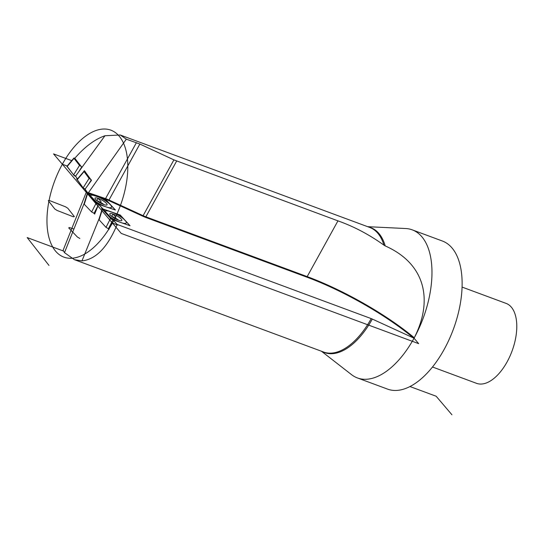 <?xml version="1.0" encoding="UTF-8"?>
<svg xmlns="http://www.w3.org/2000/svg" width="544" height="544" viewBox="0 0 544 544"><rect width="100%" height="100%" fill="white"/><g stroke="black" fill="none" stroke-linecap="round" stroke-linejoin="round"><path stroke-width="0.82" d="M74.555 259.733L323.558 352.022A66.422 34.442 -69.7 0 0 371.219 318.607L117.184 224.454C107.664 247.221 95.921 259.372 81.96 260.896L74.351 259.658L64.491 252.647L63.104 250.315L86.462 191.808L85.048 189.183L83.722 188.652L85.048 189.183L91.467 180.384L84.34 170.673L83.409 171.945M86.496 191.155L88.033 193.256L126.324 139.162L139.869 144.051L108.984 200.008L143.106 215.676L173.903 159.882L139.869 144.051M173.903 159.882L337.953 220.857C354.001 226.556 369.328 234.654 383.948 245.147L385.227 245.922C426.312 264.16 432.936 301.199 414.27 337.776L413.515 337.967L372.314 319.063A66.592 34.53 110.3 0 1 322.286 351.553M104.965 135.742C94.874 139.244 84.816 146.758 74.8 158.284L81.92 167.382L75.521 176.202L104.965 135.742L120.272 134.994L126.324 139.162M93.976 213.37L94.656 214.078L98.614 204.367L115.423 210.025L104.965 199.077L88.148 193.419L85.034 189.169M84.245 203.143L84.381 202.708M84.177 203.347L64.491 252.647M77.527 178.935L75.507 176.188L74.27 175.719L75.521 176.202L77.527 178.935M108.29 228.766L108.922 229.459L112.86 219.728L117.184 224.454M112.86 219.728L130.05 225.753L120.238 215.03L103.04 208.998L88.148 193.412L104.965 199.077L115.423 210.025L105.509 199.267A12.029 2.87 -151.1 0 1 108.82 200.607L108.984 200.008A12.532 2.992 -151.1 0 0 105.536 198.614L136.408 142.678M98.614 204.367L117.701 225.019L112.424 223.06A67.68 35.088 -69.7 0 0 119.15 136.116A67.68 35.088 -69.7 0 0 62.349 164.24L112.424 223.06A67.68 35.088 -69.7 0 1 55.624 251.192A67.68 35.088 -69.7 0 1 62.349 164.24L67.164 166.029M371.219 318.607A5.012 1.197 -151.1 0 1 372.314 319.063M99.226 218.402L81.96 260.896M104.965 199.077L86.673 192.916L104.87 199.254M120.238 215.03L101.592 208.488L111.404 219.218L130.05 225.753L120.238 215.03L101.592 208.488L111.404 219.218L130.05 225.753L120.136 215.206M87.883 193.052L86.462 192.562L121.237 233.41L418.676 343.652L414.038 338.205A78.955 40.936 110.3 0 1 357.388 377.93A78.955 40.936 110.3 0 1 351.54 374.653L321.456 351.247M414.038 338.205A78.955 40.936 -69.7 0 0 414.27 337.776A78.955 40.936 -69.7 0 0 412.264 229.86A78.955 40.936 -69.7 0 0 405.695 228.528L367.622 226.678M412.264 229.86L442.415 241.033A78.955 40.936 -69.7 0 1 444.183 349.377A78.955 40.936 110.3 0 1 387.532 389.103L357.388 377.93M462.101 287.089L506.151 303.416A42.609 22.093 -69.7 0 1 507.103 361.889A42.609 22.093 110.3 0 1 476.53 383.33L432.48 366.996M94.826 213.656L91.63 211.963L84.259 204.245L87.543 193.827L96.268 202.953L98.654 204.381L113.9 209.515L114.553 209.114L105.835 199.988L103.442 198.567L88.196 193.433L87.543 193.827L96.268 202.953L98.654 204.381L113.9 209.515L114.553 209.114L105.835 199.988L103.442 198.567L87.312 193.399M114.764 209.583L114.553 209.114M96.764 200.6L98.029 198.308A6.895 1.646 -151.1 0 1 104.441 201.661A6.895 1.646 -151.1 0 1 107.086 204.802A6.895 1.646 -151.1 0 1 104.074 204.639A6.895 1.646 -151.1 0 1 97.655 201.28A6.895 1.646 -151.1 0 1 95.016 198.145A6.895 1.646 -151.1 0 1 98.029 198.308L101.048 201.47L100.252 202.912M84.259 204.245L84.041 203.789M73.617 174.889L67 166.212L73.617 174.889L75.895 176.351L73.617 174.889L79.519 165.424L74.011 158.386L67.102 166.566M74.99 158.188L73.909 158.039M79.519 165.424L81.797 166.886M83.123 187.843L77.098 179.425L83.123 187.843L85.367 189.312L83.123 187.843L89.087 178.418L84.068 171.578L77.187 179.744M85.122 171.428L83.98 171.251M89.087 178.418L91.331 179.887M109.092 229.051L106.019 227.365L99.103 219.81L102.408 209.386L110.588 218.328L112.962 219.762L128.5 225.209L129.234 224.862L121.054 215.92L118.68 214.486L103.142 209.032L102.408 209.386L110.588 218.328L112.962 219.762L128.5 225.209L129.234 224.862L121.054 215.92L118.68 214.486L102.204 208.984M129.261 225.481L129.234 224.862M111.69 216.376A1.251 0.7 109.3 0 1 111.697 216.356L112.982 214.023A6.895 1.646 -151.1 0 1 119.299 217.376A6.895 1.646 -151.1 0 1 121.856 220.456A6.895 1.646 -151.1 0 1 118.66 220.225A6.895 1.646 -151.1 0 1 112.343 216.872A6.895 1.646 -151.1 0 1 109.786 213.792A6.895 1.646 -151.1 0 1 112.982 214.023L115.818 217.124L115.029 218.566M99.103 219.81L98.913 219.382M451.928 414.759L436.166 396.243L409.952 386.532M63.498 251.042L27.2 237.585L48.98 265.418M71.726 160.63L53.543 153.891L84.884 190.713L86.646 191.366M86.673 192.916L97.138 203.864L115.423 210.025L97.138 203.864L86.673 192.916M66.456 165.73L74.27 175.719L66.456 165.73L67.177 166.015L66.456 165.73M77.289 179.221L76.595 178.942L83.722 188.652L76.595 178.942L77.289 179.221M106.277 206.944A11.934 2.842 28.9 0 0 110.194 204.551A11.934 2.842 28.9 0 0 95.819 195.996A11.934 2.842 28.9 0 0 91.902 198.39A11.934 2.842 28.9 0 0 106.277 206.944M120.727 222.489A11.934 2.842 28.9 0 0 125.14 220.395A11.934 2.842 28.9 0 0 110.915 211.759A11.934 2.842 28.9 0 0 106.502 213.853A11.934 2.842 28.9 0 0 120.727 222.489M49.259 200.464L48.28 200.661L54.794 208.984L57.072 210.446L73.386 216.804L74.365 216.607L67.85 208.284L65.572 206.822L49.259 200.464M73.909 229.058L69.374 227.528L68.721 227.929L77.438 237.055L79.832 238.476M383.948 245.147A66.422 34.442 -69.7 0 0 369.73 227.453L120.659 135.143M88.176 192.644L105.536 198.614L105.509 199.267M108.82 200.607L142.943 216.274A13.036 3.108 28.9 0 0 145.812 217.471L307.129 277.256A105.223 25.092 -151.1 0 1 413.515 337.967M142.943 216.274L143.106 215.676A12.532 2.992 28.9 0 0 145.86 216.825L176.637 161.072M145.812 217.471L145.86 216.825L307.176 276.61L337.953 220.857M307.129 277.256L307.176 276.61A105.72 25.214 -151.1 0 1 414.27 337.776M385.227 245.922A66.592 34.53 -69.7 0 0 368.451 226.984M91.63 211.963L96.268 202.953M94.024 213.384L98.423 204.83M96.859 200.682A6.895 1.646 -151.1 0 1 103.952 204.598M81.682 167.076L78.839 171.625M91.222 180.057L88.101 185.001M106.019 227.365L110.588 218.328M108.385 228.806L112.397 220.871M111.636 216.328A6.895 1.646 28.9 0 1 111.697 216.356A6.895 1.646 -151.1 0 1 118.721 220.245M84.028 203.816L87.298 193.446M73.882 158.08L67.007 166.219M83.953 171.299L77.105 179.432M98.906 219.409L102.19 209.032"/></g></svg>
